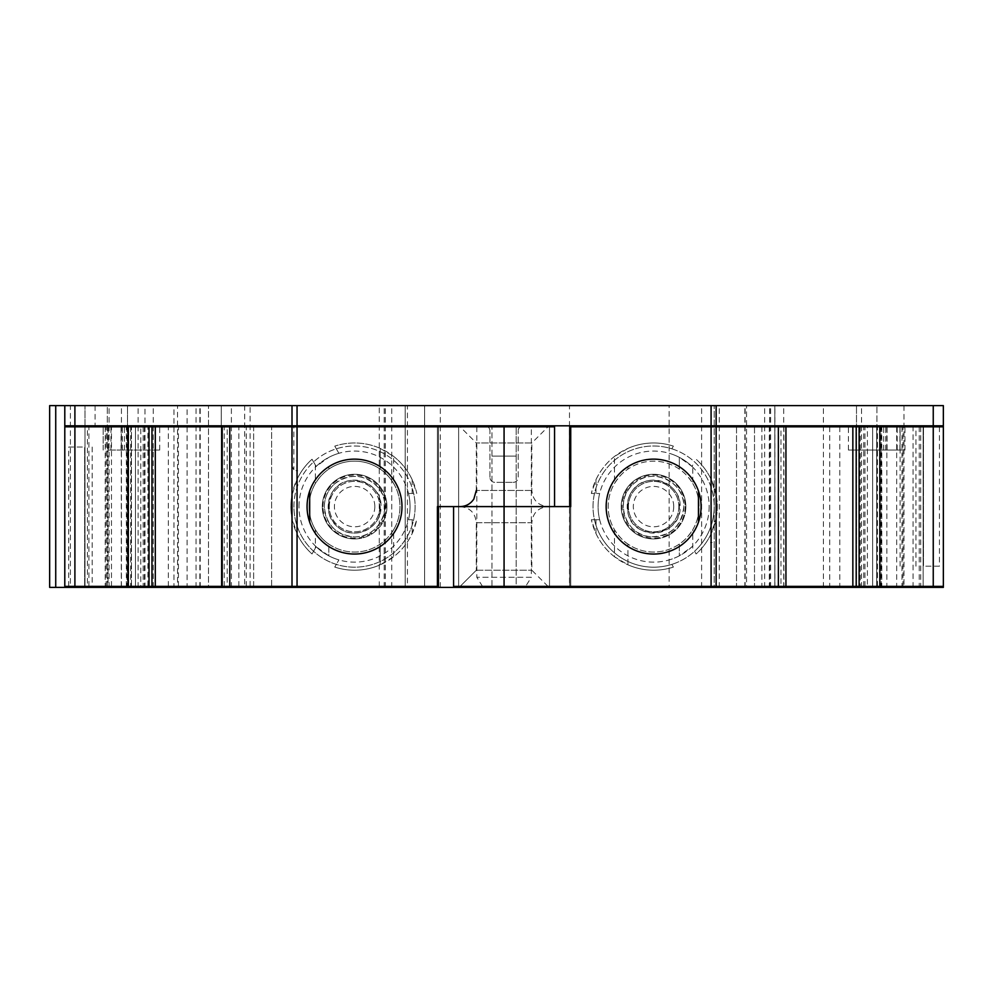 <?xml version="1.0" encoding="UTF-8"?>
<svg xmlns="http://www.w3.org/2000/svg" width="993" height="993" viewBox="0 0 993 993"><rect width="100%" height="100%" fill="white"/><g stroke="black" fill="none" stroke-linecap="round" stroke-linejoin="round"><path stroke-width="0.74" stroke-dasharray="4.96 3.72" d="M698.464 522.157L698.464 491.038A47.465 47.465 90 0 0 606.164 506.604M692.779 465.047L691.984 466.425A55.546 55.546 90 0 0 669.245 453.292A55.546 55.546 90 0 1 679.336 457.363L679.336 466.698L679.336 457.363L691.984 466.425L692.779 465.047L692.779 483.529C688.596 477 684.115 472.196 679.336 469.13L679.336 469.13A45.442 45.442 -90 0 0 627.924 469.13L627.924 466.698A47.465 47.465 -90 0 1 679.336 466.698L679.336 466.698A47.465 47.465 90 0 0 627.924 466.698L627.924 469.13C623.132 472.209 618.651 477.012 614.481 483.529A45.442 45.442 -90 0 0 614.481 529.666C618.664 536.195 623.145 540.999 627.924 544.077L627.924 546.498A47.465 47.465 90 0 0 679.336 546.498L679.336 555.832A55.546 55.546 90 0 1 669.245 559.903L669.245 559.903A55.546 55.546 90 0 0 691.984 546.771L679.336 555.832L679.336 546.498A47.465 47.465 -90 0 1 627.924 546.498L627.924 564.794A63.614 63.614 90 0 0 673.391 567.077L671.839 564.384A60.585 60.585 -90 0 1 594.472 519.724L591.381 519.724A63.614 63.614 90 0 0 673.391 567.077L671.839 564.384A60.585 60.585 90 0 0 694.579 551.264L696.118 553.945A63.614 63.614 90 0 0 696.118 459.25L696.118 459.25A63.614 63.614 -90 0 1 711.286 479.718L716.338 495.879L716.338 517.316A63.614 63.614 90 0 0 716.338 495.879L716.338 517.316L716.338 495.879M716.338 517.316L711.286 533.477A63.614 63.614 -90 0 1 696.118 553.945L694.579 551.264A60.585 60.585 -90 0 0 714.215 506.604A60.585 60.585 -90 0 1 623.331 559.071A60.585 60.585 -90 0 1 623.331 454.124A60.585 60.585 -90 0 1 714.215 506.604A60.585 60.585 -90 0 0 694.579 461.931A60.585 60.585 90 0 0 671.839 448.811L673.391 446.13A63.614 63.614 90 0 0 591.381 493.471L594.472 493.471A60.585 60.585 -90 0 1 671.839 448.811L673.391 446.13A63.614 63.614 90 0 0 627.924 448.402L614.481 456.457L614.481 483.529M401.979 506.604A47.465 47.465 90 0 0 309.679 491.038L309.679 491.038C306.204 501.415 306.204 511.792 309.679 522.157L309.679 522.157M393.662 456.457A63.614 63.614 -90 0 1 412.182 479.718L416.775 493.471A63.614 63.614 90 0 0 334.765 446.13A63.614 63.614 90 0 1 380.22 448.402L380.22 466.698L380.22 448.402L393.662 456.457L393.662 483.529C389.479 477 384.999 472.196 380.22 469.13L380.22 469.13A45.442 45.442 -90 0 0 328.807 469.13L328.807 466.698A47.465 47.465 -90 0 1 380.22 466.698L380.22 466.698A47.465 47.465 90 0 0 328.807 466.698L328.807 469.13C324.028 472.209 319.547 477.012 315.364 483.529A45.442 45.442 -90 0 0 309.071 506.604A45.442 45.442 -90 0 1 379.351 468.535A45.442 45.442 -90 0 1 379.351 544.66A45.442 45.442 -90 0 1 309.071 506.604A45.442 45.442 -90 0 0 315.364 529.666C319.547 536.195 324.028 540.999 328.807 544.077L328.807 546.498A47.465 47.465 90 0 0 380.22 546.498L380.22 564.794A63.614 63.614 90 0 1 334.765 567.077L334.765 567.077A63.614 63.614 90 0 0 416.775 519.724L412.182 533.477A63.614 63.614 -90 0 1 393.662 556.75L380.22 564.794L380.22 546.498A47.465 47.465 -90 0 1 328.807 546.498L328.807 555.832A55.546 55.546 90 0 0 338.898 559.903L334.765 567.077L338.898 559.903A55.546 55.546 90 0 1 316.171 546.771L312.025 553.945A63.614 63.614 -90 0 1 296.857 533.477L291.805 517.316A63.614 63.614 90 0 1 291.805 495.879L291.805 517.316L291.805 495.879L296.857 479.718A63.614 63.614 -90 0 1 312.025 459.25L312.025 459.25A63.614 63.614 90 0 0 312.025 553.945L316.171 546.771L328.807 555.832L328.807 544.077A45.442 45.442 -90 0 0 380.22 544.077C385.011 540.986 389.492 536.183 393.662 529.666L393.662 556.75M293.829 426.816L291.805 426.816L291.805 465.705L291.805 426.816L293.829 426.816L293.829 469.751L291.805 465.705L293.829 469.751M460.144 506.604C469.962 507.56 475.349 512.947 476.305 522.752L531.838 522.752C532.807 512.947 538.194 507.56 547.999 506.604L460.144 506.604L547.999 506.604C538.194 505.636 532.807 500.261 531.838 490.443L531.838 442.977L476.305 442.977L531.838 442.977L547.999 426.816L460.144 426.816L547.999 426.816M68.703 586.379L68.703 447.024L84.653 447.024L84.653 586.379L84.69 447.024L84.69 586.379L64.793 586.379L108.026 586.379L84.69 586.379M68.703 447.024L84.69 447.024M476.305 570.218L531.838 570.218L476.305 570.218L460.144 586.379L547.999 586.379L460.144 586.379L476.305 570.218L476.305 522.752L476.305 570.218M939.44 426.816L939.44 566.184L923.49 566.184L923.49 426.816L923.453 566.184L923.453 426.816L943.35 426.816L900.117 426.816L923.453 426.816M939.44 566.184L923.453 566.184M92.188 447.024L92.188 586.379M108.026 447.024L108.026 586.379M87.409 586.379L64.793 586.379L64.793 426.816L87.409 426.816L87.409 586.379L131.448 586.379L131.448 426.816L131.448 586.379L127.402 586.379L127.402 426.816L131.448 426.816L87.409 426.816M168.338 586.379L168.338 426.816L135.482 426.816L140.77 426.816L140.77 586.379L135.482 586.379L135.482 426.816L135.482 586.379L437.429 586.379L437.429 426.816L437.429 506.604L554.566 506.604L504.072 506.604L504.072 426.816L554.566 426.816M140.77 426.816L84.988 426.816L84.988 586.379L84.988 426.816L127.402 426.816M140.77 586.379L127.402 586.379M168.338 426.816L504.072 426.816M271.61 586.379L271.61 426.816L271.61 586.379M292.004 586.379L292.004 426.816M222.209 426.816L246.252 426.816L222.209 426.816M227.174 586.379L246.252 586.379L222.209 586.379L227.174 586.379L227.174 426.816M238.854 586.379L238.854 426.816M246.252 586.379L246.252 426.816M151.954 426.816L147.907 426.816L151.954 426.816M147.907 586.379L151.954 586.379L147.907 586.379L147.907 426.816M915.956 566.184L915.956 426.816M900.117 566.184L900.117 426.816M920.734 426.816L920.734 586.379L943.35 586.379L943.35 426.816L943.35 586.379L943.35 426.816L943.35 566.184L943.35 426.816L876.695 426.816L876.695 586.379L876.695 426.816L880.741 426.816L880.741 586.379L876.695 586.379L876.695 426.816M839.805 426.816L839.805 586.379L872.661 586.379L867.385 586.379L867.385 426.816L872.661 426.816L872.661 586.379L872.661 426.816L570.727 426.816L570.727 586.379L570.727 506.604L504.072 506.604L504.072 586.379L453.578 586.379M867.385 586.379L923.155 586.379L923.155 426.816L923.155 586.379L880.741 586.379M867.385 426.816L880.741 426.816M839.805 586.379L504.072 586.379M736.533 426.816L736.533 586.379L736.533 426.816M716.139 586.379L716.139 426.816M785.935 586.379L761.904 586.379L785.935 586.379M780.982 426.816L761.904 426.816L785.935 426.816L780.982 426.816L780.982 586.379M769.29 426.816L769.29 586.379M761.904 426.816L761.904 586.379M856.189 586.379L860.248 586.379L856.189 586.379M860.248 426.816L856.189 426.816L860.248 426.816L860.248 586.379M920.734 586.379L876.695 586.379M338.898 453.292A55.546 55.546 90 0 0 328.807 457.363L316.171 466.425L312.025 459.25L316.171 466.425A55.546 55.546 90 0 1 338.898 453.292L334.765 446.13L338.898 453.292M393.662 483.529A45.442 45.442 -90 0 1 393.662 529.666M380.22 544.077L380.22 564.794M408.483 519.724L408.483 519.724A55.546 55.546 90 0 0 408.483 493.471L408.483 493.471A55.546 55.546 -90 0 1 408.483 519.724L413.671 519.724A60.585 60.585 -90 0 1 336.317 564.384A60.585 60.585 90 0 1 313.577 551.264A60.585 60.585 -90 0 1 313.577 461.931A60.585 60.585 90 0 1 336.317 448.811A60.585 60.585 -90 0 1 413.671 493.471L408.483 493.471L413.671 493.471A60.585 60.585 90 0 1 413.671 519.724L408.483 519.724M692.779 483.529A45.442 45.442 -90 0 1 630.903 545.951A45.442 45.442 -90 0 1 630.903 467.244A45.442 45.442 -90 0 1 692.779 529.666L692.779 548.148M614.481 529.666L614.481 556.75L627.924 564.794L627.924 544.077A45.442 45.442 -90 0 0 679.336 544.077L679.336 544.077C684.127 540.986 688.608 536.183 692.779 529.666M614.481 556.75A63.614 63.614 -90 0 1 595.974 533.477L591.381 519.724L599.66 519.724L594.472 519.724A60.585 60.585 90 0 1 594.472 493.471L599.66 493.471A55.546 55.546 90 0 0 599.66 519.724L599.66 519.724A55.546 55.546 -90 0 1 599.66 493.471L591.381 493.471L595.974 479.718A63.614 63.614 -90 0 1 614.481 456.457M293.928 506.604A60.585 60.585 -90 0 1 384.812 454.124A60.585 60.585 -90 0 1 384.812 559.071A60.585 60.585 -90 0 1 293.928 506.604M298.98 506.604A55.546 55.546 -90 0 1 382.293 458.493A55.546 55.546 -90 0 1 382.293 554.702A55.546 55.546 -90 0 1 298.98 506.604M709.163 506.604A55.546 55.546 -90 0 1 625.863 554.702A55.546 55.546 -90 0 1 625.863 458.493A55.546 55.546 -90 0 1 709.163 506.604M322.998 506.604A31.515 31.515 -90 0 1 370.277 479.309A31.515 31.515 -90 0 1 370.277 533.899A31.515 31.515 -90 0 1 322.998 506.604M685.145 506.604A31.515 31.515 -90 0 1 637.866 533.899A31.515 31.515 -90 0 1 637.866 479.309A31.515 31.515 -90 0 1 685.145 506.604M334.902 483.603C350.057 473.016 364.294 474.108 377.613 486.88C394.742 504.978 379.475 538.132 354.613 536.89C336.242 535.078 326.138 524.974 324.326 506.604C324.537 497.419 328.062 489.748 334.902 483.603M633.819 483.591C651.917 466.487 685.033 481.717 683.817 506.604C681.657 526.054 670.796 536.133 651.222 536.803C625.255 536.158 613.24 499.491 633.819 483.591M354.613 536.89A30.299 30.299 0 0 0 380.853 491.448A30.299 30.299 0 0 0 328.385 491.448A30.299 30.299 0 0 0 354.613 536.89M653.531 536.89A30.299 30.299 0 0 0 683.829 506.604A30.299 30.299 0 0 0 653.531 476.305A30.299 30.299 0 0 0 623.232 506.604A30.299 30.299 0 0 0 653.531 536.89M653.531 538.914A32.31 32.31 0 0 0 685.84 506.604A32.31 32.31 0 0 0 653.531 474.282A32.31 32.31 0 0 0 621.208 506.604A32.31 32.31 0 0 0 653.531 538.914M354.613 538.914A32.31 32.31 0 0 0 386.935 506.604A32.31 32.31 0 0 0 354.613 474.282A32.31 32.31 0 0 0 322.303 506.604A32.31 32.31 0 0 0 354.613 538.914M486.905 587.384L521.238 587.384M904.971 450.052L848.432 450.052L904.971 450.052L904.971 426.816M108.225 450.052L159.724 450.052L108.225 450.052L108.225 426.816M531.342 425.811L476.814 425.811L531.342 425.811L531.342 577.281L476.814 577.281L531.342 577.281L525.645 586.379M64.793 405.616L231.381 405.616L64.793 405.616L64.793 425.811L95.092 425.811L64.793 425.811L64.793 405.616L64.793 587.384L84.988 587.384L84.988 405.616L84.988 587.384L231.381 587.384L221.278 587.384L221.278 405.616L221.278 587.384L127.514 587.384L127.514 405.616L127.514 587.384L107.306 587.384L107.306 405.616L107.306 587.384L127.514 587.384L64.793 587.384M903.965 405.616L903.965 587.384L943.35 587.384L943.35 405.616L49.65 405.616L49.65 587.384L70.404 587.384L70.404 405.616M943.35 425.811L913.051 425.811L943.35 425.811L943.35 405.616L943.35 425.811L516.186 425.811L516.186 456.11L491.957 456.11L516.186 456.11L516.186 587.384L438.434 587.384L458.629 587.384L458.629 425.811L438.434 425.811L438.434 587.384L458.629 587.384L458.629 425.811L458.629 587.384L458.629 425.811L438.434 425.811L458.629 425.811L458.629 587.384M569.709 425.811L569.709 587.384L569.709 425.811L549.514 425.811L569.709 425.811L549.514 425.811L549.514 587.384L549.514 425.811L569.709 425.811L569.709 587.384L516.186 587.384L516.186 425.811L549.514 425.811L458.629 425.811L491.957 425.811L491.957 587.384L491.957 425.811L64.793 425.811M899.931 425.811L848.432 425.811L899.931 425.811M848.432 450.052L848.432 426.816M103.173 425.811L159.724 425.811L103.173 425.811M103.173 450.052L103.173 426.816L103.173 450.052M159.724 450.052L159.724 425.811M549.514 425.811L549.514 587.384L549.514 425.811M569.709 506.604L569.709 586.379M549.514 586.379L549.514 426.816M458.629 586.379L458.629 426.816M438.434 426.816L438.434 506.604M438.434 587.384L438.434 425.811L438.434 587.384L569.709 587.384M438.434 425.811L458.629 425.811M292.004 425.811L292.004 405.616M716.139 425.811L716.139 405.616M903.965 587.384L856.5 587.384L876.906 587.384L876.906 405.616L876.906 587.384L744.862 587.384L769.724 587.384L746.537 587.384L746.537 405.616L746.537 587.384L774.813 587.384L774.813 405.616L774.813 587.384L714.215 587.384L714.215 405.616L714.215 587.384L669.133 587.384L669.133 405.616M669.133 587.384L569.473 587.384L569.473 405.616M569.473 587.384L424.594 587.384L424.594 405.616L424.594 587.384L407.415 587.384L407.415 405.616M407.415 587.384L384.204 587.384L405.206 587.384L405.206 405.616L405.206 587.384L379.252 587.384L379.252 405.616M379.252 587.384L250.099 587.384L250.099 405.616M250.099 587.384L244.688 587.384L244.688 405.616M244.688 587.384L138.101 587.384L144.978 587.384L144.978 405.616M144.978 587.384L208.48 587.384L208.48 405.616L208.48 587.384L173.961 587.384L173.961 405.616M173.961 587.384L177.511 587.384L177.511 405.616M177.511 587.384L200.214 587.384L187.094 587.384L187.094 405.616M187.094 587.384L70.404 587.384M64.793 586.379L64.793 426.816M253.637 587.384L253.637 425.811M253.637 586.379L253.637 426.816M754.506 426.816L754.506 586.379L754.506 426.816M856.5 587.384L856.5 405.616L856.5 587.384M386.935 506.604A32.31 32.31 0 0 1 338.464 534.582A32.31 32.31 0 0 1 338.464 478.614A32.31 32.31 0 0 1 386.935 506.604M489.934 477.31L489.934 430.863L489.934 477.31A5.052 5.052 0 0 0 494.986 482.362L513.158 482.362L494.986 482.362A5.052 5.052 0 0 1 489.934 477.31M513.158 482.362A5.052 5.052 0 0 0 518.209 477.31L518.209 430.863L518.209 477.31A5.052 5.052 0 0 1 513.158 482.362M523.261 425.811A5.052 5.052 0 0 0 518.209 430.863A5.052 5.052 0 0 1 523.261 425.811M489.934 430.863A5.052 5.052 0 0 0 484.882 425.811A5.052 5.052 0 0 1 489.934 430.863M685.84 506.604A32.31 32.31 0 0 1 637.369 534.582A32.31 32.31 0 0 1 637.369 478.614A32.31 32.31 0 0 1 685.84 506.604M380.22 448.402L380.22 469.13M679.336 544.077L679.336 555.832M679.336 457.363L679.336 469.13M678.877 506.604A25.247 25.247 -90 0 1 641.006 528.462A25.247 25.247 -90 0 1 641.006 484.733A25.247 25.247 -90 0 1 678.877 506.604A25.247 25.247 -90 0 1 650.601 531.665A25.247 25.247 -90 0 1 629.115 500.584A25.247 25.247 -90 0 1 678.877 506.604M673.726 506.678A20.195 20.195 0 0 1 643.365 524.056A20.195 20.195 0 0 1 643.501 489.065A20.195 20.195 0 0 1 673.726 506.678M632.094 491.212C645.425 470.21 681.558 481.903 680.081 506.703C681.645 536.853 633.522 542.575 627.924 512.922C626.186 505.089 627.576 497.853 632.094 491.212M627.924 500.298L627.924 512.897A26.463 26.463 90 0 0 679.336 512.897L679.336 500.298A26.463 26.463 90 0 0 627.924 500.298L627.924 512.897L627.924 500.298M710.454 542.513L712.13 542.513L710.454 542.513A5.052 5.052 -90 0 1 712.13 542.513L710.454 542.513M379.76 506.604A25.247 25.247 -90 0 1 354.513 531.838A25.247 25.247 -90 0 1 329.279 506.604A25.247 25.247 -90 0 1 354.513 481.357A25.247 25.247 -90 0 1 379.76 506.604M374.82 506.604A20.195 20.195 0 0 1 344.521 524.093A20.195 20.195 0 0 1 344.521 489.102A20.195 20.195 0 0 1 374.82 506.604M332.978 491.212C346.296 470.248 382.355 481.841 380.977 506.604C381.97 527.283 355.42 540.924 339.147 528.139C326.995 517.527 324.934 505.226 332.978 491.212A26.463 26.463 90 0 0 328.807 500.298L328.807 512.897A26.463 26.463 90 0 0 380.22 512.897L380.22 500.298A26.463 26.463 90 0 0 332.978 491.212M329.279 506.604A25.247 25.247 -90 0 1 357.542 481.531A25.247 25.247 -90 0 1 379.041 512.611A25.247 25.247 -90 0 1 329.279 506.604M328.807 500.298L328.807 512.897L328.807 500.298M297.701 470.682L296.013 470.682L297.701 470.682A5.052 5.052 -90 0 1 296.013 470.682L297.701 470.682M531.838 490.443L476.305 490.443L531.838 490.443M547.999 586.379L531.838 570.218L531.838 522.752L476.305 522.752M126.347 586.379L126.347 426.816M121.295 586.379L121.295 426.816M111.464 586.379L111.464 426.816M106.189 586.379L106.189 426.816M88.898 586.379L88.898 426.816M84.988 426.816L84.988 586.379L84.988 426.816M105.196 426.816L105.196 586.379M126.918 426.816L126.918 586.379M130.716 426.816L130.716 586.379M143.191 426.816L143.191 586.379M178.442 586.379L178.442 426.816M224.244 586.379L224.244 426.816M881.809 426.816L881.809 586.379M886.848 426.816L886.848 586.379M896.679 426.816L896.679 586.379M901.954 426.816L901.954 586.379M919.245 426.816L919.245 586.379M923.155 586.379L923.155 426.816L923.155 586.379M902.96 586.379L902.96 426.816M881.225 586.379L881.225 426.816M877.427 586.379L877.427 426.816M864.953 586.379L864.953 426.816M829.714 426.816L829.714 586.379M783.911 426.816L783.911 586.379M943.35 586.379L943.35 426.816M853.471 425.811L853.471 426.816M899.931 450.052L899.931 426.816M883.696 450.052L883.696 425.811M885.719 450.052L885.719 425.811M887.084 450.052L887.084 425.811M897.188 450.052L897.188 425.811M900.03 450.052L900.03 425.811M108.125 450.052L108.125 425.811M110.955 450.052L110.955 425.811M121.059 450.052L121.059 425.811M122.424 450.052L122.424 425.811M124.448 450.052L124.448 425.811M154.672 426.816L154.672 425.811M823.42 587.384L823.42 405.616M783.725 587.384L783.725 405.616M774.9 587.384L774.9 405.616M745.135 587.384L745.135 405.616M769.637 587.384L769.637 405.616M764.672 587.384L764.672 405.616M770.642 587.384L770.642 405.616M774.813 587.384L774.813 405.616M769.761 587.384L769.761 405.616M719.267 587.384L719.267 405.616M701.617 587.384L701.617 405.616M440.321 587.384L440.321 405.616M424.594 587.384L424.594 405.616L424.594 587.384M384.279 587.384L384.279 405.616M391.751 587.384L391.751 405.616M385.358 587.384L385.358 405.616M153.245 587.384L153.245 405.616M196.043 587.384L196.043 405.616M199.866 587.384L199.866 405.616M109.069 587.384L109.069 405.616M107.306 587.384L107.306 405.616M127.514 587.384L127.514 405.616M913.051 587.384L913.051 425.811M861.552 587.384L861.552 405.616M121.431 587.384L121.431 405.616M315.364 529.666L315.364 548.148M315.364 465.047L315.364 483.529M296.857 479.718L296.857 533.477M412.182 519.724L412.182 533.477M412.182 479.718L412.182 493.471M595.974 519.724L595.974 533.477M595.974 479.718L595.974 493.471M711.286 479.718L711.286 533.477M476.305 490.443L476.305 442.977L460.144 426.816M144.444 426.816L144.444 586.379M863.699 586.379L863.699 426.816M476.814 426.816L476.814 577.281L482.499 586.379M95.092 405.616L95.092 425.811M744.862 587.384L744.862 405.616M769.724 587.384L769.724 405.616M384.204 587.384L384.204 405.616M138.101 587.384L138.101 405.616M200.214 587.384L200.214 405.616M231.381 587.384L231.381 405.616"/><path stroke-width="1.49" d="M606.164 506.604A47.465 47.465 -90 0 1 677.363 465.494A47.465 47.465 -90 0 1 677.363 547.702A47.465 47.465 -90 0 1 606.164 506.604A47.465 47.465 90 0 0 698.464 522.157C701.952 511.792 701.952 501.415 698.464 491.038L698.464 522.157M309.679 522.157L309.679 491.038L309.679 522.157A47.465 47.465 90 0 0 401.979 506.604A47.465 47.465 -90 0 1 330.793 547.702A47.465 47.465 -90 0 1 330.793 465.494A47.465 47.465 -90 0 1 401.979 506.604M453.578 506.604L453.578 586.379L716.139 586.379L716.139 426.816L570.727 426.816L570.727 506.604L437.429 506.604L437.429 586.379L64.793 586.379L64.793 566.184M554.566 506.604L554.566 426.816L64.793 426.816L64.793 586.379L64.793 405.616L943.35 405.616L943.35 425.811L64.793 425.811M292.004 586.379L292.004 426.816M155.293 586.379L155.293 426.816M151.954 586.379L151.954 426.816M64.793 447.024L64.793 587.384L55.732 587.384L55.732 405.616L64.793 405.616M716.139 586.379L943.35 586.379L943.35 426.816L933.246 426.816L933.246 586.379M716.139 426.816L852.85 426.816L852.85 586.379M852.85 426.816L856.189 426.816L856.189 586.379M856.189 426.816L933.246 426.816M525.645 586.379L521.238 587.384L486.905 587.384L482.499 586.379M55.732 587.384L49.65 587.384L49.65 405.616L55.732 405.616M438.434 506.604L438.434 587.384L754.506 587.384L754.506 586.379L754.506 587.384L943.35 587.384L943.35 425.811M848.432 426.816L848.432 425.811M904.971 426.816L904.971 425.811M103.173 426.816L103.173 425.811L103.173 426.816M159.724 426.816L159.724 425.811L159.724 426.816M531.342 426.816L531.342 425.811M569.709 425.811L569.709 506.604M569.709 586.379L569.709 587.384M549.514 587.384L549.514 586.379M549.514 426.816L549.514 425.811M458.629 587.384L458.629 586.379M458.629 426.816L458.629 425.811M438.434 425.811L438.434 426.816M292.004 425.811L292.004 405.616M716.139 425.811L716.139 405.616M253.637 586.379L253.637 587.384L64.793 587.384M253.637 426.816L253.637 425.811M754.506 425.811L754.506 426.816L754.506 425.811M253.637 587.384L438.434 587.384M504.072 586.379L504.072 426.816M297.056 586.379L297.056 426.816M229.78 586.379L229.78 426.816M149.024 586.379L149.024 426.816M128.333 586.379L128.333 426.816M74.897 586.379L74.897 426.816M711.087 426.816L711.087 586.379M778.363 426.816L778.363 586.379M859.119 426.816L859.119 586.379M879.81 426.816L879.81 586.379M853.471 426.816L853.471 425.811M899.931 426.816L899.931 425.811M154.672 426.816L154.672 425.811M108.225 426.816L108.225 425.811M74.897 425.811L74.897 405.616M297.056 425.811L297.056 405.616M711.087 425.811L711.087 405.616M933.246 425.811L933.246 405.616M476.305 490.443L473.86 498.995C470.595 503.885 466.027 506.418 460.144 506.604M222.209 586.379L222.209 426.816M785.935 426.816L785.935 586.379M476.814 426.816L476.814 425.811"/></g></svg>
